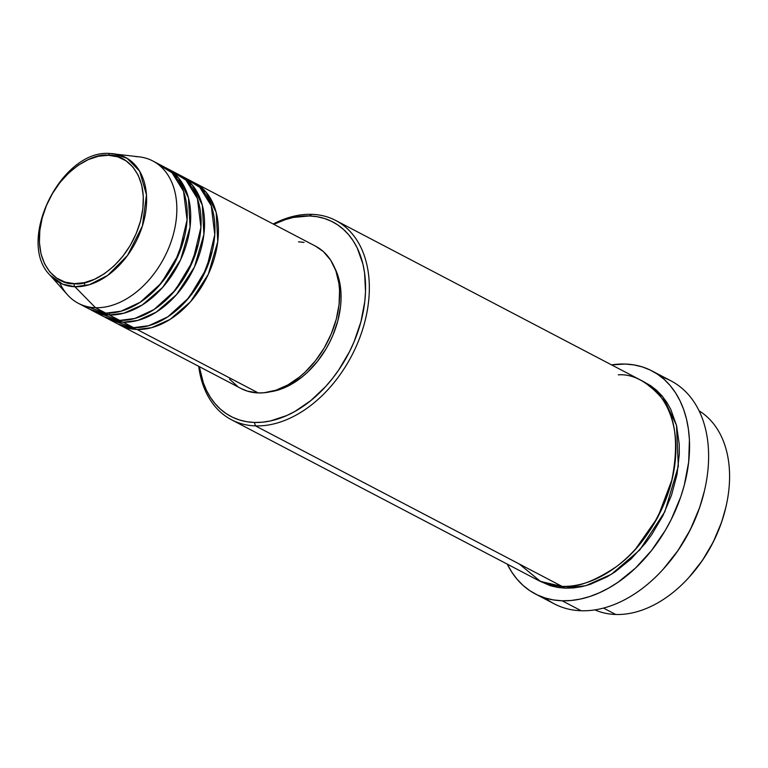 <?xml version="1.0" encoding="UTF-8"?>
<svg xmlns="http://www.w3.org/2000/svg" width="768" height="768" viewBox="0 0 768 768"><rect width="100%" height="100%" fill="white"/><g stroke="black" fill="none" stroke-linecap="round" stroke-linejoin="round"><path stroke-width="1.15" d="M83.76 305.626L105.898 313.152L95.501 307.709L74.918 286.742A2.678 1.853 -88.2 0 1 74.285 283.632C59.222 285.763 30.24 265.43 42.211 217.91C55.517 170.438 94.742 152.256 108.432 155.29C123.494 153.158 152.467 173.491 140.506 221.011C127.19 268.493 87.974 286.666 74.285 283.632A2.678 1.853 91.8 0 0 74.918 286.742L89.357 284.698L107.76 275.347L127.498 255.466L142.416 225.984L146.467 194.803L139.642 171.187L127.085 158.294L113.683 153.782L110.362 153.533A2.678 1.853 91.8 0 0 110.237 153.523A2.678 1.853 91.8 0 0 108.432 155.29L117.696 156.826L125.942 160.771L132.854 166.963L138.182 175.181L141.706 185.098L143.299 196.339L142.886 208.464L140.506 221.011L136.224 233.501L130.224 245.453L122.736 256.406L114.038 265.939L104.467 273.677L94.387 279.341L84.202 282.701L74.285 283.632L65.021 282.096L56.774 278.16L49.853 271.958L44.534 263.741L41.011 253.824L39.418 242.592L39.821 230.467L42.211 217.91L46.483 205.421L52.483 193.469L59.981 182.525L68.678 172.992L78.25 165.245L88.33 159.581L98.515 156.221L108.432 155.29A2.678 1.853 -88.2 0 1 110.237 153.523A2.678 1.853 -88.2 0 1 110.362 153.533A70.81 48.384 117.6 0 1 113.683 153.782A70.81 48.384 117.6 0 1 143.04 223.939A70.81 48.384 117.6 0 1 74.918 286.742L95.501 307.709A80.323 54.883 -62.4 0 0 172.771 236.467A80.323 54.883 -62.4 0 0 139.478 156.883L110.246 153.523C61.555 148.646 15.562 241.402 50.102 275.232L62.611 284.179L74.918 286.742A70.81 48.384 117.6 0 1 50.102 275.232L67.354 294.662A80.323 54.883 -62.4 0 0 95.501 307.709L105.898 313.152A80.323 54.883 -62.4 0 0 179.923 251.414A80.323 54.883 -62.4 0 0 163.248 166.435L152.861 160.992A80.323 54.883 117.6 0 1 169.536 245.971A80.323 54.883 117.6 0 1 95.501 307.709A80.323 54.883 117.6 0 1 78.346 303.312A80.323 54.883 117.6 0 1 59.808 282.874M194.429 182.755A80.323 54.883 117.6 0 0 192.672 181.901L206.218 192.326L216.182 212.4L217.757 241.661L208.301 274.282L190.445 301.805L170.035 319.43L151.661 327.667L137.069 329.472L118.205 324.125A80.323 54.883 117.6 0 0 119.914 325.075A80.323 54.883 117.6 0 0 137.069 329.472L258.307 392.938A80.323 54.883 -62.4 0 0 332.333 331.2A80.323 54.883 -62.4 0 0 315.658 246.23L194.429 182.755A80.323 54.883 117.6 0 1 211.094 267.734A80.323 54.883 117.6 0 1 137.069 329.472L258.307 392.938L247.402 391.133L241.104 388.522M109.478 314.179L110.246 314.986M111.475 320.141L133.603 327.658A80.323 54.883 -62.4 0 0 207.638 265.92A80.323 54.883 -62.4 0 0 190.963 180.941L180.566 175.507A80.323 54.883 117.6 0 1 197.242 260.477A80.323 54.883 117.6 0 1 123.216 322.214L104.352 316.867A80.323 54.883 117.6 0 0 106.061 317.827A80.323 54.883 117.6 0 0 123.216 322.214L133.603 327.658L123.216 322.214L137.808 320.41L156.182 312.182L176.582 294.557L194.448 267.024L203.904 234.413L202.33 205.142L192.365 185.078L178.81 174.643A80.323 54.883 117.6 0 1 180.566 175.507M97.613 312.883L119.75 320.4A80.323 54.883 -62.4 0 0 193.776 258.662A80.323 54.883 -62.4 0 0 177.11 173.693L166.714 168.25A80.323 54.883 117.6 0 1 183.389 253.229A80.323 54.883 117.6 0 1 109.354 314.966L90.499 309.619A80.323 54.883 117.6 0 0 92.208 310.57A80.323 54.883 117.6 0 0 109.354 314.966L119.75 320.4L109.354 314.966L123.955 313.162L142.33 304.925L162.73 287.299L180.595 259.776L190.051 227.155L188.467 197.885L178.502 177.821L164.957 167.386A80.323 54.883 117.6 0 1 166.714 168.25M699.101 410.842A112.454 76.838 117.6 0 1 725.933 506.928A112.454 76.838 117.6 0 1 689.155 577.181A112.454 76.838 117.6 0 1 615.706 614.477A112.454 76.838 -62.4 0 0 718.378 530.458A112.454 76.838 -62.4 0 0 699.101 410.842M689.155 577.181L689.808 576.451A109.776 75.005 -62.4 0 0 725.712 507.878L725.933 506.928M519.264 563.99L540.586 581.491L562.013 586.368L255.456 425.885L254.4 422.458A109.776 75.005 117.6 0 1 199.325 366.653L203.318 382.781L206.525 390.451L210.47 397.44L215.098 403.67L220.368 409.094L226.224 413.645L232.627 417.293L239.501 419.99L246.778 421.718L254.4 422.458L262.282 422.208L270.355 420.96L286.752 415.555L294.912 411.437L310.8 400.598L325.565 386.63L332.352 378.643L338.659 370.07L349.565 351.562L354.067 341.789L360.95 321.696L364.79 301.498L365.52 291.61L364.56 272.726L362.88 263.904L357.216 247.949L353.27 240.96L348.643 234.73L343.373 229.315L337.517 224.755L331.114 221.117L324.24 218.419L316.963 216.691L309.341 215.942L311.75 214.33A112.454 76.838 -62.4 0 0 273.216 224.006A112.454 76.838 117.6 0 1 311.75 214.33L309.341 215.942A109.776 75.005 117.6 0 1 360.95 321.696A109.776 75.005 117.6 0 1 254.4 422.458L255.456 425.885A112.454 76.838 -62.4 0 0 364.608 322.666A112.454 76.838 -62.4 0 0 311.75 214.33A112.454 76.838 117.6 0 1 335.76 220.483A112.454 76.838 117.6 0 1 359.098 339.446A112.454 76.838 117.6 0 1 255.456 425.885L562.013 586.368A112.454 76.838 -62.4 0 0 665.654 499.939A112.454 76.838 -62.4 0 0 642.307 380.976L335.76 220.483M661.056 376.79A125.837 85.978 117.6 0 1 704.534 490.397A125.837 85.978 117.6 0 1 663.379 569.011A125.837 85.978 117.6 0 1 581.174 610.752A125.837 85.978 -62.4 0 0 697.162 514.032A125.837 85.978 -62.4 0 0 671.04 380.899L651.984 370.925A125.837 85.978 117.6 0 1 678.106 504.058A125.837 85.978 117.6 0 1 562.128 600.778L581.174 610.752L562.128 600.778A125.837 85.978 117.6 0 1 535.258 593.894A125.837 85.978 117.6 0 1 507.274 564.134M663.379 569.011L664.032 568.282A123.158 84.154 -62.4 0 0 704.314 491.347L704.534 490.397M550.954 584.976L552.47 586.31M565.478 588.182L539.75 581.098L550.214 585.658L557.674 587.424L565.478 588.182L573.552 587.923L581.818 586.656L590.198 584.371L606.979 576.902L615.226 571.776L630.998 559.008L645.341 543.302L651.792 534.528L662.966 515.558L671.472 495.322L676.992 474.586L679.306 454.147L679.229 444.288L676.608 425.77L670.8 409.421L666.768 402.269L662.026 395.885L656.63 390.326L650.621 385.661L644.026 381.917L662.842 396.864L676.483 425.242L678.317 466.282L664.838 511.718L639.821 549.888L611.376 574.291L585.811 585.686L565.478 588.182M270.154 391.805A77.645 53.05 -62.4 0 0 328.867 343.805A77.645 53.05 -62.4 0 0 334.867 268.205L339.168 280.09L340.982 292.877L341.03 299.683L340.522 306.682L337.805 320.966L332.938 335.174L329.75 342.086L326.112 348.778L317.578 361.248L307.68 372.096L302.333 376.781L291.101 384.442L285.322 387.35L279.514 389.606L270.154 391.805M507.254 564.086L511.766 572.093L517.075 579.245L523.114 585.456L529.834 590.678L537.168 594.854L545.05 597.946L553.392 599.933L562.128 600.778L571.162 600.49L580.416 599.059L589.795 596.515L599.213 592.858L608.573 588.144L617.798 582.413L635.443 568.128L651.494 550.55L665.318 530.352L671.222 519.504L680.746 496.858L684.269 485.27L688.666 462.125L689.424 439.757L688.406 429.13L686.486 419.021L683.674 409.526L679.987 400.733L675.475 392.726L670.166 385.584L664.128 379.363L657.408 374.15L650.074 369.974L642.192 366.874L633.85 364.896L625.114 364.042L611.587 364.886A125.837 85.978 117.6 0 1 625.114 364.042A125.837 85.978 117.6 0 1 651.984 370.925M603.475 608.083L615.706 614.477L603.475 608.083M135.706 156.605A80.323 54.883 117.6 0 1 152.861 160.992M92.208 310.57L102.595 316.013A80.323 54.883 -62.4 0 0 119.75 320.4L134.89 318.451L154.032 309.523L175.094 290.438L192.816 261.062L200.928 227.347L197.414 198.566L185.942 180.086L171.696 171.379M78.346 303.312L88.742 308.755A80.323 54.883 -62.4 0 0 105.898 313.152L121.037 311.194L140.17 302.266L161.232 283.19L178.954 253.805L187.066 220.099L183.562 191.318L172.09 172.838L157.843 164.122M725.741 507.754L721.584 522.211L713.27 541.968L702.365 560.486L689.27 577.046M594.902 609.878A112.454 76.838 -62.4 0 0 615.706 614.477A112.454 76.838 117.6 0 1 594.902 609.878M704.342 491.213L699.677 507.427L690.355 529.594L678.115 550.368L663.427 568.944M535.258 593.894L554.304 603.869A125.837 85.978 -62.4 0 0 581.174 610.752A125.837 85.978 117.6 0 1 545.242 598.003M231.446 419.731A112.454 76.838 117.6 0 1 198.71 366.326A112.454 76.838 -62.4 0 0 255.456 425.885A112.454 76.838 117.6 0 1 231.446 419.731L538.003 580.224A112.454 76.838 -62.4 0 0 562.013 586.368C575.712 588.23 593.789 581.683 616.243 566.746C640.79 549.005 659.098 521.136 671.165 483.149C679.344 445.046 676.042 416.496 661.277 397.507C647.078 381.418 632.755 373.853 618.298 374.822M309.341 215.942L293.386 217.44L285.206 219.667L273.83 224.333A109.776 75.005 117.6 0 1 309.341 215.942M298.512 241.834L304.08 242.381M315.619 246.202L323.414 251.616L330.653 260.141L335.885 270.864L338.909 283.382L339.552 290.16L339.082 304.435L336.269 319.21L331.229 333.917L324.173 347.99L315.35 360.883L305.107 372.106L299.578 376.944L287.952 384.883L275.962 390.221L264.067 392.755L258.307 392.938A80.323 54.883 -62.4 0 1 241.152 388.55L119.914 325.075M237.696 386.496L229.546 379.2M106.061 317.827L116.458 323.261A80.323 54.883 -62.4 0 0 133.603 327.658L148.742 325.699L167.885 316.781L188.947 297.696L206.669 268.31L214.781 234.605L211.267 205.824L199.795 187.344L185.549 178.627M635.798 548.707L657.773 517.354L672.134 479.299L657.773 517.354L635.798 548.707M184.522 236.803L174.326 263.875L158.688 286.138L174.326 263.875L184.522 236.803M198.374 244.061L188.179 271.123L172.541 293.395L188.179 271.123L198.374 244.061M178.147 180.211L180.614 180.557L178.147 180.211M212.227 251.318L202.042 278.381L186.403 300.643M84.278 282.691L84.97 285.83M660.413 394.061L657.84 393.235M180.672 180.643L178.224 180.317"/></g></svg>
